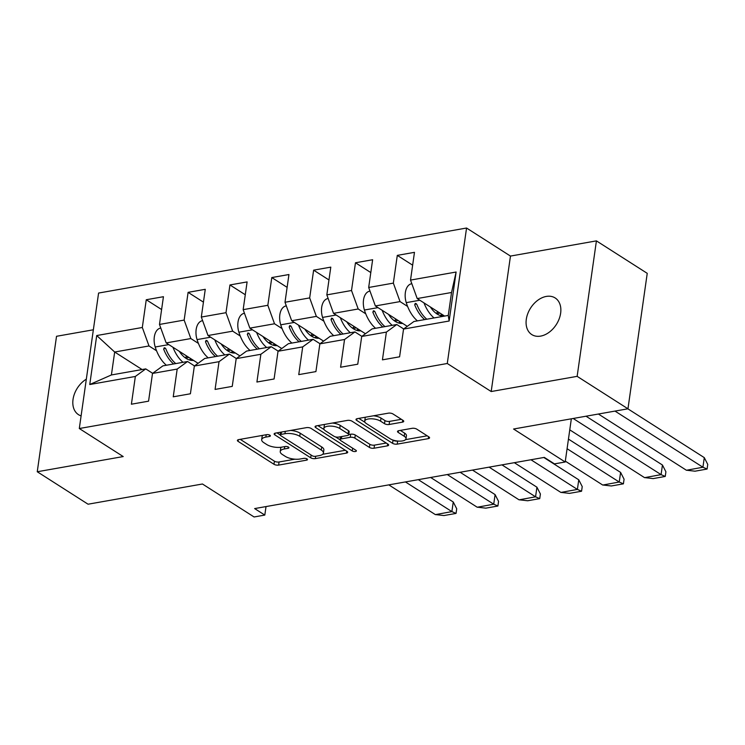 <?xml version="1.0" encoding="UTF-8"?>
<svg xmlns="http://www.w3.org/2000/svg" width="745" height="745" viewBox="0 0 745 745"><rect width="100%" height="100%" fill="white"/><g stroke="black" fill="none" stroke-linecap="round" stroke-linejoin="round"><path stroke-width="1.12" d="M269.923 435.229A2.328 0.903 -171.9 0 0 266.682 434.661L238.707 439.606A3.334 1.285 -171.9 0 0 237.404 440.416A3.334 1.285 -171.9 0 0 238.074 441.347L273.983 464.284A3.334 1.285 -171.9 0 0 278.611 465.094L306.577 460.149A2.328 0.903 -171.9 0 0 307.489 459.591A2.328 0.903 -171.9 0 0 307.024 458.929A2.328 0.903 -171.9 0 0 303.783 458.371L300.17 459.004A10.663 4.116 -171.9 0 1 285.363 456.415L282.364 454.506A10.663 4.116 -171.9 0 1 280.241 451.517A10.663 4.116 -171.9 0 1 284.404 448.937L288.026 448.304A2.328 0.903 -171.9 0 0 288.939 447.736A2.328 0.903 -171.9 0 0 288.473 447.084A2.328 0.903 -171.9 0 0 285.233 446.516L281.61 447.158A10.663 4.116 -171.9 0 1 266.803 444.569L263.814 442.651A10.663 4.116 -171.9 0 1 261.681 439.662A10.663 4.116 -171.9 0 1 265.853 437.091L269.476 436.449A2.328 0.903 -171.9 0 0 270.388 435.881A2.328 0.903 -171.9 0 0 269.923 435.229M546.29 296.426A21.726 15.282 -57.4 0 0 527.805 313.561A21.726 15.282 -57.4 0 0 531.772 334.57A21.726 15.282 -57.4 0 0 540.646 336.107A21.726 15.282 -57.4 0 0 559.132 318.972A21.726 15.282 -57.4 0 0 555.165 297.963A21.726 15.282 -57.4 0 0 546.29 296.426M86.336 379.149A21.726 15.282 -57.4 0 0 73.373 397.541A21.726 15.282 -57.4 0 0 78.514 414.676A21.726 15.282 -57.4 0 0 81.103 415.878M93.358 329.784L56.527 336.293L37.25 471.753L88.068 504.207L202.454 483.999L254.082 516.974L264.81 515.074L266.021 506.572M596.419 240.877L510.465 256.075L491.188 391.535L577.142 376.346L596.419 240.877L647.237 273.34L627.961 408.8L513.566 429.018L565.194 461.993L571.341 418.802M577.142 376.346L627.961 408.8M402.44 422.145A3.334 1.285 -171.9 0 0 403.743 421.335A3.334 1.285 -171.9 0 0 403.073 420.404L392.997 413.969A3.334 1.285 -171.9 0 0 388.369 413.158L357.302 418.653A3.334 1.285 -171.9 0 0 356.008 419.454A3.334 1.285 -171.9 0 0 356.669 420.385L392.578 443.322A3.334 1.285 -171.9 0 0 397.206 444.132L428.273 438.647A3.334 1.285 -171.9 0 0 429.576 437.837A3.334 1.285 -171.9 0 0 428.906 436.905L416.744 429.129A3.334 1.285 -171.9 0 0 412.115 428.319L398.817 430.675A3.334 1.285 -171.9 0 0 397.513 431.476A3.334 1.285 -171.9 0 0 398.184 432.417L404.218 436.263A8.912 3.436 -171.9 0 1 405.997 438.768A8.912 3.436 -171.9 0 1 399.758 441.142A8.912 3.436 -171.9 0 1 390.129 438.758L366.493 423.654A8.912 3.436 -171.9 0 1 364.705 421.158A8.912 3.436 -171.9 0 1 370.945 418.783A8.912 3.436 -171.9 0 1 380.574 421.167L384.513 423.681A3.334 1.285 -171.9 0 0 389.141 424.492L402.44 422.145L402.719 420.171M565.194 461.993L554.466 463.884L544.306 457.393L254.641 508.584L264.81 515.074M491.188 391.535L447.279 363.495L79.305 428.524L98.582 293.055L466.556 228.026L447.279 363.495M37.25 471.753L123.214 456.564L79.305 428.524M311.121 428.44A3.334 1.285 -171.9 0 0 306.493 427.63L275.436 433.115A3.334 1.285 -171.9 0 0 274.132 433.925A3.334 1.285 -171.9 0 0 274.793 434.856L310.702 457.793A3.334 1.285 -171.9 0 0 315.331 458.603L346.397 453.118A3.334 1.285 -171.9 0 0 347.701 452.308A3.334 1.285 -171.9 0 0 347.04 451.377L311.121 428.44M316.374 425.879L347.431 420.394A3.334 1.285 -171.9 0 1 352.059 421.204L387.977 444.141A3.334 1.285 -171.9 0 1 388.639 445.072A3.334 1.285 -171.9 0 1 387.335 445.882L374.037 448.229A3.334 1.285 -171.9 0 1 369.418 447.419L354.853 438.116A3.334 1.285 -171.9 0 0 350.224 437.306L341.406 438.87A3.334 1.285 -171.9 0 0 340.102 439.671A3.334 1.285 -171.9 0 0 340.763 440.602L355.924 450.287A2.328 0.903 -171.9 0 1 356.389 450.949A2.328 0.903 -171.9 0 1 354.76 451.563A2.328 0.903 -171.9 0 1 352.245 450.939L315.731 427.621A3.334 1.285 -171.9 0 1 315.07 426.689A3.334 1.285 -171.9 0 1 316.374 425.879M403.548 329.067L413.941 321.495L448.267 315.433L449.142 321.011L403.548 329.067L399.599 356.808L382.436 359.844L386.385 332.102L361.707 336.461L357.758 364.203L340.595 367.238L344.544 339.497L319.866 343.855L315.917 371.597L298.754 374.633L302.703 346.891L278.034 351.249L274.086 378.991L256.913 382.027L260.862 354.285L236.193 358.643L232.244 386.385L215.082 389.421L219.03 361.679L194.352 366.037L190.403 393.779L173.24 396.815L177.189 369.064L152.511 373.431L148.562 401.173L131.399 404.209L135.348 376.458L89.754 384.522L96.72 335.539L142.314 327.483L146.262 299.741L163.434 296.706L159.486 324.447L184.155 320.089L188.103 292.347L205.266 289.311L201.318 317.053L225.996 312.695L229.944 284.953L247.107 281.917L243.159 309.659L267.837 305.301L271.785 277.559L288.948 274.523L285 302.265L309.678 297.907L313.626 270.165L330.789 267.129L326.841 294.871L351.519 290.513L355.467 262.771L372.63 259.735L368.682 287.477L393.351 283.119L397.299 255.377L414.471 252.341L410.523 280.092L456.117 272.027L449.142 321.011M407.282 326.347L375.368 305.953L400.037 301.595L407.59 306.419M400.037 301.595L393.351 283.119M375.368 305.953L368.682 287.477M361.707 336.461L372.1 328.89L396.778 324.531L386.385 332.102M403.697 328.955L396.778 324.531M365.45 333.741L333.527 313.347L358.196 308.989L365.758 313.813M358.196 308.989L351.519 290.513M333.527 313.347L326.841 294.871M319.866 343.855L330.258 336.284L354.937 331.925L344.544 339.497M361.856 336.349L354.937 331.925M323.609 341.135L291.686 320.741L316.355 316.383L323.917 321.207M316.355 316.383L309.678 297.907M291.686 320.741L285 302.265M278.034 351.249L288.417 343.678L313.096 339.32L302.703 346.891M320.024 343.743L313.096 339.32M281.768 348.53L249.845 328.135L274.523 323.777L282.076 328.601M274.523 323.777L267.837 305.301M249.845 328.135L243.159 309.659M236.193 358.643L246.576 351.072L271.255 346.714L260.862 354.285M278.183 351.137L271.255 346.714M239.927 355.914L208.004 335.529L232.682 331.171L240.235 335.995M232.682 331.171L225.996 312.695M208.004 335.529L201.318 317.053M194.352 366.037L204.745 358.466L229.413 354.108L219.03 361.679M236.342 358.531L229.413 354.108M198.086 363.309L166.163 342.923L190.841 338.565L198.393 343.389M190.841 338.565L184.155 320.089M166.163 342.923L159.486 324.447M152.511 373.431L162.904 365.86L187.572 361.502L177.189 369.064M194.501 365.925L187.572 361.502M142.09 369.539L114.674 352.022L149 345.959L156.552 350.783M149 345.959L142.314 327.483M96.72 335.539L114.674 352.022L111.405 374.959L145.731 368.896L135.348 376.458M510.465 256.075L466.556 228.026M448.267 315.433L451.535 292.496L417.2 298.559L444.625 316.076M152.66 373.32L145.731 368.896M111.405 374.959L89.754 384.522M417.2 298.559L410.523 280.092M456.117 272.027L451.535 292.496M161.6 309.538L146.262 299.741M203.441 302.144L188.103 292.347M245.282 294.75L229.944 284.953M287.123 287.356L271.785 277.559M328.964 279.962L313.626 270.165M370.805 272.568L355.467 262.771M412.646 265.173L397.299 255.377M262.864 435.341A10.663 4.116 -171.9 0 0 262.119 436.561L261.681 439.662M281.424 447.186A10.663 4.116 -171.9 0 0 280.679 448.416L280.241 451.517M240.225 439.336L274.421 461.183A3.334 1.285 -171.9 0 0 279.049 461.993L294.918 459.19M322.678 454.282L345.326 450.278M276.944 432.845L280.213 434.931A2.328 0.903 -171.9 0 0 280.679 435.611L312.202 455.744A2.328 0.903 -171.9 0 0 315.433 456.303L319.251 455.633A10.663 4.116 -171.9 0 0 323.423 453.053A10.663 4.116 -171.9 0 0 321.291 450.064L299.751 436.3A10.663 4.116 -171.9 0 0 284.935 433.711L281.126 434.391A2.328 0.903 -171.9 0 0 280.213 434.95L280.604 432.202M323.423 453.053L323.861 449.961A10.663 4.116 -171.9 0 0 321.738 446.963L321.291 450.064M290.634 430.433A10.663 4.116 -171.9 0 1 300.188 433.208L321.738 446.963M386.264 443.051L374.484 445.128L374.037 448.229M348.753 434.549L350.662 434.205A3.334 1.285 -171.9 0 1 355.291 435.015L369.855 444.318A3.334 1.285 -171.9 0 0 374.484 445.128M340.102 439.801L335.567 436.915M324.215 429.66L317.882 425.619M339.739 428.468A8.912 3.436 -171.9 0 0 330.11 426.084A8.912 3.436 -171.9 0 0 323.87 428.45A8.912 3.436 -171.9 0 0 325.649 430.955L333.983 436.272A3.334 1.285 -171.9 0 0 338.612 437.082L347.431 435.527A3.334 1.285 -171.9 0 0 348.735 434.717A3.334 1.285 -171.9 0 0 348.064 433.786L339.739 428.468L340.176 425.367A8.912 3.436 -171.9 0 0 332.344 423.058M324.876 424.38A8.912 3.436 -171.9 0 0 324.317 425.358L323.87 428.45M348.735 434.717L349.172 431.616A3.334 1.285 -171.9 0 0 348.511 430.685L348.064 433.786M340.176 425.367L348.511 430.685M373.487 415.785A8.912 3.436 -171.9 0 1 381.012 418.066L384.951 420.58A3.334 1.285 -171.9 0 0 389.579 421.391L401.359 419.314M365.609 417.181A8.912 3.436 -171.9 0 0 365.152 418.057L364.705 421.158M405.997 438.768L406.435 435.667A8.912 3.436 -171.9 0 0 404.656 433.171L404.218 436.263M400.335 430.405L404.656 433.171M392.494 439.885L393.025 440.23A3.334 1.285 -171.9 0 0 397.653 441.031L397.206 444.132M405.531 439.643L427.202 435.816M358.82 418.383L365.05 422.359M405.438 481.94L451.88 511.601L435.387 514.627L388.806 484.874M435.397 514.572L443.983 515.549L456.052 513.417L451.88 511.601L453.249 501.99L418.29 479.668M175.773 363.588A32.92 19.64 -100 0 1 165.8 348.762L164.263 347.719L163.658 349.144A32.92 19.64 -100 0 0 173.632 363.97M183.019 362.303A32.92 19.64 -100 0 1 172.952 347.263M166.386 365.246A32.92 19.64 -100 0 1 155.211 346.993A14.593 8.707 -100 0 1 160.52 328.117L160.79 328.07M190.469 360.235A26.811 15.999 80 0 0 191.782 359.286M179.322 351.323A26.811 15.999 80 0 0 193.523 360.394M189.305 359.928A26.811 15.999 80 0 0 190.748 358.624M185.207 357.805A13.578 8.102 -100 0 1 187.004 356.231M456.052 513.417L456.713 508.77L453.249 501.99M447.27 474.546L493.721 504.207L477.228 507.233L430.647 477.48M477.238 507.177L485.824 508.155L497.893 506.023L493.721 504.207L495.09 494.596L460.131 472.274M217.615 356.194A32.92 19.64 -100 0 1 207.641 341.368L206.104 340.325L205.499 341.75A32.92 19.64 -100 0 0 215.463 356.576M224.85 354.918A32.92 19.64 -100 0 1 214.793 339.869M208.227 357.851A32.92 19.64 -100 0 1 197.053 339.599A14.593 8.707 -100 0 1 202.361 320.722L202.631 320.676M232.3 352.841A26.811 15.999 80 0 0 233.623 351.891M221.153 343.929A26.811 15.999 80 0 0 235.364 353M231.146 352.534A26.811 15.999 80 0 0 232.589 351.23M227.048 350.411A13.578 8.102 -100 0 1 228.845 348.837M497.893 506.023L498.554 501.376L495.09 494.596M489.111 467.152L535.562 496.813L519.069 499.839L472.488 470.086M519.079 499.783L527.665 500.761L539.734 498.629L535.562 496.813L536.931 487.202L501.972 464.88M259.456 348.8A32.92 19.64 -100 0 1 249.482 333.974L247.945 332.931L247.331 334.356A32.92 19.64 -100 0 0 257.304 349.181M266.691 347.524A32.92 19.64 -100 0 1 256.634 332.475M250.069 350.457A32.92 19.64 -100 0 1 238.894 332.205A14.593 8.707 -100 0 1 244.202 313.328L244.472 313.282M274.141 345.447A26.811 15.999 80 0 0 275.464 344.497M262.994 336.535A26.811 15.999 80 0 0 277.196 345.606M272.987 345.14A26.811 15.999 80 0 0 274.43 343.836M268.889 343.017A13.578 8.102 -100 0 1 270.686 341.443M539.734 498.629L540.395 493.982L536.931 487.202M530.952 459.758L577.394 489.418L560.911 492.445L514.329 462.692M560.911 492.389L569.497 493.367L581.566 491.234L577.394 489.418L578.763 479.808L543.813 457.486M301.297 341.406A32.92 19.64 -100 0 1 291.323 326.58L289.786 325.537L289.172 326.962A32.92 19.64 -100 0 0 299.145 341.787M308.532 340.13A32.92 19.64 -100 0 1 298.475 325.081M291.91 343.063A32.92 19.64 -100 0 1 280.725 324.811A14.593 8.707 -100 0 1 286.043 305.934L286.313 305.888M315.982 338.053A26.811 15.999 80 0 0 317.305 337.103M304.835 329.141A26.811 15.999 80 0 0 319.037 338.211M314.828 337.746A26.811 15.999 80 0 0 316.271 336.442M310.73 335.623A13.578 8.102 -100 0 1 312.528 334.049M581.566 491.234L582.227 486.587L578.763 479.808M567.085 448.714L619.235 482.024L602.742 485.051L565.315 461.146M602.752 484.995L611.338 485.973L623.407 483.84L619.235 482.024L620.604 472.414L568.454 439.103M343.128 334.011A32.92 19.64 -100 0 1 333.164 319.186L331.618 318.143L331.013 319.568A32.92 19.64 -100 0 0 340.987 334.393M350.374 332.736A32.92 19.64 -100 0 1 340.316 317.687M333.741 335.669A32.92 19.64 -100 0 1 322.566 317.417A14.593 8.707 -100 0 1 327.875 298.54L328.154 298.494M357.824 330.659A26.811 15.999 80 0 0 359.146 329.709M346.676 321.747A26.811 15.999 80 0 0 360.878 330.817M356.659 330.352A26.811 15.999 80 0 0 358.112 329.048M352.571 328.228A13.578 8.102 -100 0 1 354.369 326.655M623.407 483.84L624.068 479.193L620.604 472.414M573.166 418.485L661.076 474.63L644.583 477.657L569.767 429.865M644.593 477.601L653.179 478.588L665.248 476.446L661.076 474.63L662.445 465.02L586.026 416.213M384.969 326.617A32.92 19.64 -100 0 1 374.996 311.801L373.459 310.749L372.854 312.174A32.92 19.64 -100 0 0 382.828 326.999M392.215 325.341A32.92 19.64 -100 0 1 382.148 310.293M375.582 328.275A32.92 19.64 -100 0 1 364.407 310.022A14.593 8.707 -100 0 1 369.716 291.155L369.995 291.099M399.665 323.265A26.811 15.999 80 0 0 400.978 322.315M388.517 314.353A26.811 15.999 80 0 0 402.719 323.423M398.501 322.958A26.811 15.999 80 0 0 399.944 321.654M394.412 320.834A13.578 8.102 -100 0 1 396.21 319.27M665.248 476.446L665.909 471.799L662.445 465.02M615.007 411.091L702.917 467.236L686.424 470.263L598.384 414.024M686.434 470.207L695.02 471.194L707.089 469.052L702.917 467.236L704.286 457.626L627.867 408.819M426.81 319.223A32.92 19.64 -100 0 1 416.837 304.407L415.3 303.355L414.695 304.779A32.92 19.64 -100 0 0 424.669 319.605M434.056 317.947A32.92 19.64 -100 0 1 423.989 302.898M417.424 320.881A32.92 19.64 -100 0 1 406.249 302.638A14.593 8.707 -100 0 1 411.557 283.761L411.827 283.705M441.506 315.871A26.811 15.999 80 0 0 442.819 314.921M430.359 306.959A26.811 15.999 80 0 0 444.56 316.029M440.342 315.563A26.811 15.999 80 0 0 441.785 314.26M436.253 313.44A13.578 8.102 -100 0 1 438.041 311.876M707.089 469.052L707.75 464.405L704.286 457.626M266.188 434.754L265.853 437.091M288.222 446.944L288.026 448.304M284.739 446.6L284.404 448.937M306.772 458.79L306.577 460.149M279.049 461.993L278.611 465.094M274.421 461.183L273.983 464.284M238.307 439.699L238.074 441.347M269.662 435.089L269.476 436.449M346.676 451.144L346.397 453.118M315.666 456.266L315.331 458.603M311.103 455.037L310.702 457.793M275.026 433.208L274.793 434.856M281.452 432.053L281.126 434.391M300.188 433.208L299.751 436.3M285.27 431.374L284.935 433.711M387.614 443.908L387.335 445.882M369.855 444.318L369.418 447.419M355.291 435.015L354.853 438.116M350.662 434.205L350.224 437.306M341.731 436.533L341.406 438.87M352.636 448.183L352.245 450.939M315.964 425.972L315.731 427.621M389.579 421.391L389.141 424.492M384.951 420.58L384.513 423.681M381.012 418.066L380.574 421.167M398.417 430.768L398.184 432.417M428.552 436.682L428.273 438.647M393.025 440.23L392.578 443.322M356.902 418.746L356.669 420.385M165.222 347.999L163.658 349.144M155.211 346.993L168.789 344.6M185.589 358.075L188.96 357.479M207.063 340.605L205.499 341.75M197.053 339.599L210.63 337.206M227.43 350.681L230.792 350.085M248.904 333.211L247.331 334.356M238.894 332.205L252.462 329.812M269.271 343.287L272.633 342.691M290.746 325.816L289.172 326.962M280.725 324.811L294.303 322.417M311.112 335.893L314.474 335.297M332.587 318.422L331.013 319.568M322.566 317.417L336.144 315.023M352.953 328.498L356.315 327.902M374.428 311.028L372.854 312.174M364.407 310.022L377.985 307.629M394.794 321.104L398.156 320.508M416.259 303.643L414.695 304.779M406.249 302.638L419.826 300.235M436.626 313.71L439.997 313.114M340.512 436.747L340.102 439.671"/></g></svg>

